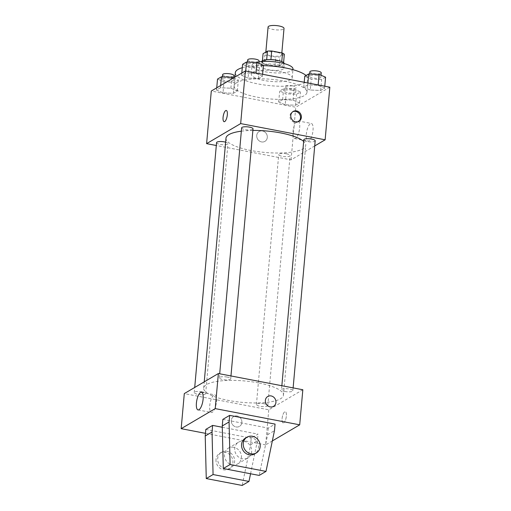 <?xml version="1.0" encoding="UTF-8"?>
<svg xmlns="http://www.w3.org/2000/svg" width="511" height="511" viewBox="0 0 511 511"><rect width="100%" height="100%" fill="white"/><g stroke="black" fill="none" stroke-linecap="round" stroke-linejoin="round"><path stroke-width="0.38" stroke-dasharray="2.56 1.92" d="M268.077 27.006A7.997 2.153 -174.9 0 0 275.857 29.855A7.997 2.153 -174.9 0 0 284.014 28.424M276.681 52.269A7.997 2.153 -174.9 0 0 265.733 53.316A7.997 2.153 -174.9 0 0 273.506 56.165A7.997 2.153 -174.9 0 0 281.663 54.734A7.997 2.153 -174.9 0 0 276.681 52.269M284.327 54.358L279.958 56.932A10.859 2.919 -174.9 0 1 275.71 57.072L264.877 54.99A10.859 2.919 -174.9 0 1 263.069 53.687M262.437 60.72L262.284 62.457L266.672 59.704M270.919 59.595L281.759 61.588M270.907 59.749A10.859 2.919 -174.9 0 0 266.653 59.889M262.284 62.457A10.859 2.919 -174.9 0 0 264.091 63.76L264.877 54.99M281.74 61.831A10.859 2.919 -174.9 0 1 283.548 63.128L279.178 65.702A10.859 2.919 -174.9 0 1 274.924 65.842L264.091 63.76M284.288 63.613A11.427 3.072 5.1 0 1 284.295 63.811A11.427 3.072 5.1 0 1 272.644 65.855A11.427 3.072 5.1 0 1 261.536 61.78A11.427 3.072 5.1 0 1 261.575 61.582M261.964 65.153A11.427 3.072 -174.9 0 0 261.14 66.162A11.427 3.072 -174.9 0 0 272.248 70.237A11.427 3.072 -174.9 0 0 283.905 68.199A11.427 3.072 -174.9 0 0 276.783 64.673A11.427 3.072 -174.9 0 0 261.964 65.153M279.178 65.702L279.958 56.932M283.548 63.128L283.592 62.61M274.924 65.842L275.71 57.072M293.007 69.011A20.568 5.532 5.1 0 1 272.031 72.69A20.568 5.532 5.1 0 1 252.038 65.351A20.568 5.532 5.1 0 1 253.52 63.53A20.568 5.532 5.1 0 1 258.994 61.895M252.734 72.3A20.568 5.532 5.1 0 1 275.889 70.857A20.568 5.532 5.1 0 1 292.228 77.781A20.568 5.532 5.1 0 1 271.252 81.46A20.568 5.532 5.1 0 1 251.252 74.121A20.568 5.532 5.1 0 1 252.734 72.3M242.284 67.708A36.562 9.83 5.1 0 1 263.376 65.657M306.07 75.487A36.562 9.83 5.1 0 1 308.159 79.199A36.562 9.83 5.1 0 1 270.868 85.739A36.562 9.83 5.1 0 1 235.322 72.703M236.778 82.622A36.562 9.83 -174.9 0 0 234.147 85.854A36.562 9.83 -174.9 0 0 269.693 98.898A36.562 9.83 -174.9 0 0 306.99 92.357A36.562 9.83 -174.9 0 0 284.193 81.083A36.562 9.83 -174.9 0 0 236.778 82.622M223.013 92.836L216.536 90.057L220.465 87.739L230.883 88.205L237.36 90.984L233.425 93.296L223.013 92.836L216.536 90.057L220.465 87.739L230.883 88.205L237.36 90.984L233.425 93.296L223.013 92.836L223.99 81.869L217.514 79.09M285.183 104.768L278.699 101.989L282.634 99.671L293.046 100.137L299.529 102.915L295.594 105.234L285.183 104.768L278.699 101.989L282.634 99.671L293.046 100.137L299.529 102.915L295.594 105.234L285.183 104.768L286.16 93.807L279.677 91.028L283.611 88.71L294.029 89.176L300.506 91.954L296.572 94.267L286.16 93.807M329.831 87.183L295.767 107.24L211.299 91.022M248.084 78.074L241.607 75.296L245.542 72.977L255.954 73.443L262.43 76.222L258.502 78.541L248.084 78.074L241.607 75.296L245.542 72.977L255.954 73.443L262.43 76.222L258.502 78.541L248.084 78.074L249.061 67.113L242.584 64.335M310.254 90.006L303.77 87.228L307.705 84.915L318.123 85.375L324.6 88.154L320.665 90.473L310.254 90.006L303.77 87.228L307.705 84.915L318.123 85.375L324.6 88.154L320.665 90.473L310.254 90.006L311.231 79.045L304.754 76.267M252.875 130.439A40.037 10.763 -174.9 0 0 241.339 131.18M225.99 138.168A40.037 10.763 -174.9 0 0 264.915 152.444A40.037 10.763 -174.9 0 0 305.75 145.284A40.037 10.763 -174.9 0 0 303.655 141.394M314.725 145.935L291.072 159.86L216.306 145.507M286.55 153.817A5.71 1.533 -174.9 0 0 278.725 154.565A5.71 1.533 -174.9 0 0 284.282 156.602A5.71 1.533 -174.9 0 0 290.107 155.58A5.71 1.533 -174.9 0 0 286.55 153.817M216.562 142.633A5.71 1.533 -174.9 0 0 222.113 144.67A5.71 1.533 -174.9 0 0 227.944 143.648A5.71 1.533 -174.9 0 0 225.632 142.179M241.633 127.871A5.71 1.533 -174.9 0 0 247.19 129.909A5.71 1.533 -174.9 0 0 253.015 128.887M315.178 140.819A5.71 1.533 5.1 0 1 307.36 141.566A5.71 1.533 5.1 0 1 303.802 139.803M291.072 159.86L295.767 107.24M313.019 130.318A8.987 3.047 -79.1 0 0 311.365 123.464A8.987 3.047 -79.1 0 0 306.677 131.717A8.987 3.047 -79.1 0 0 307.973 141.119A8.987 3.047 -79.1 0 0 313.019 130.318M262.507 130.963A5.71 5.148 59.5 0 0 259.122 131.519A5.71 5.148 59.5 0 0 257.582 139.056A5.71 5.148 59.5 0 0 264.915 141.368A5.71 5.148 59.5 0 0 267.164 135.594A5.71 5.148 59.5 0 0 262.507 130.963A5.71 5.148 59.5 0 0 259.122 131.519A5.71 5.148 59.5 0 0 257.582 139.056A5.71 5.148 59.5 0 0 264.922 141.362A5.71 5.148 59.5 0 0 267.164 135.594A5.71 5.148 59.5 0 0 262.507 130.963M298.539 121.541A5.71 5.148 -120.5 0 1 298.124 121.816A5.71 5.148 -120.5 0 1 294.738 122.378A5.71 5.148 -120.5 0 1 290.082 117.741A5.71 5.148 -120.5 0 1 292.33 111.973A5.71 5.148 -120.5 0 1 292.771 111.743M299.676 127.756A8.987 3.047 -79.1 0 0 298.015 120.903A8.987 3.047 -79.1 0 0 293.333 129.155A8.987 3.047 -79.1 0 0 294.63 138.558A8.987 3.047 -79.1 0 0 299.676 127.756M226.284 110.465L226.284 110.465A5.71 1.935 100.9 0 1 227.338 114.828A5.71 1.935 100.9 0 1 224.131 121.688A5.71 1.935 100.9 0 1 224.125 121.688L224.125 121.688M258.483 382.886A40.037 10.763 -174.9 0 0 203.685 388.111A40.037 10.763 -174.9 0 0 242.61 402.393A40.037 10.763 -174.9 0 0 283.445 395.233A40.037 10.763 -174.9 0 0 258.483 382.886M285.055 391.509A5.71 1.533 5.1 0 1 281.491 389.752A5.71 1.533 5.1 0 1 287.323 388.73A5.71 1.533 5.1 0 1 292.873 390.768A5.71 1.533 5.1 0 1 285.055 391.509M202.075 391.828A5.71 1.533 -174.9 0 0 194.25 392.576A5.71 1.533 -174.9 0 0 199.807 394.613A5.71 1.533 -174.9 0 0 205.633 393.591A5.71 1.533 -174.9 0 0 202.075 391.828M227.146 377.073A5.71 1.533 -174.9 0 0 219.328 377.814A5.71 1.533 -174.9 0 0 224.878 379.852A5.71 1.533 -174.9 0 0 230.71 378.83A5.71 1.533 -174.9 0 0 227.146 377.073M264.238 403.767A5.71 1.533 -174.9 0 0 256.42 404.508A5.71 1.533 -174.9 0 0 261.977 406.545A5.71 1.533 -174.9 0 0 267.802 405.523A5.71 1.533 -174.9 0 0 264.238 403.767M302.831 389.752L268.767 409.803L184.299 393.591M216.46 401.697A8.987 3.047 -79.1 0 0 214.805 394.837A8.987 3.047 -79.1 0 0 210.123 403.09A8.987 3.047 -79.1 0 0 211.413 412.492A8.987 3.047 -79.1 0 0 216.46 401.697M241.863 422.482A5.71 5.148 59.5 0 0 239.32 416.97A5.71 5.148 59.5 0 0 233.68 416.542A5.71 5.148 59.5 0 0 232.141 424.079A5.71 5.148 59.5 0 0 239.48 426.391A5.71 5.148 59.5 0 0 241.863 422.482A5.71 5.148 -120.5 0 1 239.48 426.391A5.71 5.148 -120.5 0 1 232.141 424.079A5.71 5.148 -120.5 0 1 233.687 416.542A5.71 5.148 -120.5 0 1 239.32 416.97A5.71 5.148 -120.5 0 1 241.863 422.482M272.331 440.942L265.631 444.883L268.767 409.803M265.631 444.883L205.46 433.334M283.746 422.801A5.71 1.935 -79.1 0 0 286.269 416.867A5.71 1.935 -79.1 0 0 285.31 411.706A5.71 1.935 -79.1 0 0 282.334 416.95A5.71 1.935 -79.1 0 0 283.151 422.929A5.71 1.935 -79.1 0 0 283.746 422.801A5.71 1.935 100.9 0 1 283.151 422.929A5.71 1.935 100.9 0 1 282.328 416.95A5.71 1.935 100.9 0 1 285.304 411.706A5.71 1.935 100.9 0 1 286.262 416.867A5.71 1.935 100.9 0 1 283.739 422.801M267.751 396.491L267.745 396.491A5.71 5.148 59.5 0 0 265.369 400.4A5.71 5.148 59.5 0 0 267.911 405.906A5.71 5.148 59.5 0 0 273.545 406.341L273.545 406.341M222.841 419.384L268.243 428.103L275.059 424.092M222.285 427.253L258.023 434.114L251.208 438.125L250.626 444.704L242.157 485.45M205.812 429.412L251.208 438.125M233.757 447.297A9.141 8.24 59.5 0 0 228.34 448.192A9.141 8.24 59.5 0 0 225.875 460.251A9.141 8.24 59.5 0 0 237.615 463.95A9.141 8.24 59.5 0 0 241.211 454.713A9.141 8.24 59.5 0 0 233.757 447.297M250.562 473.767L257.435 440.693L258.023 434.114M243.977 441.28A9.141 8.24 -120.5 0 1 251.431 448.696A9.141 8.24 -120.5 0 1 247.835 457.933A9.141 8.24 -120.5 0 1 242.412 458.821A9.141 8.24 -120.5 0 1 234.964 451.411A9.141 8.24 -120.5 0 1 238.56 442.175A9.141 8.24 -120.5 0 1 243.977 441.28M268.243 428.103L267.655 434.676L259.186 475.422M245.369 438.163A9.141 8.24 -120.5 0 1 257.11 441.862A9.141 8.24 -120.5 0 1 254.644 453.921M225.377 468.849A9.141 8.24 -120.5 0 1 217.718 458.456A9.141 8.24 -120.5 0 1 221.525 452.203A9.141 8.24 -120.5 0 1 233.265 455.895A9.141 8.24 -120.5 0 1 230.8 467.955A9.141 8.24 -120.5 0 1 225.377 468.849M216.012 459.459A9.141 8.24 59.5 0 0 220.081 468.274A9.141 8.24 59.5 0 0 229.094 468.957A9.141 8.24 59.5 0 0 231.56 456.898A9.141 8.24 59.5 0 0 219.819 453.206A9.141 8.24 59.5 0 0 216.012 459.459M250.626 444.704L257.435 440.693M267.655 434.676L274.471 430.664M325.577 77.193L321.643 79.512L311.231 79.045M317.293 75.475A5.71 1.533 -174.9 0 0 309.474 76.222A5.71 1.533 -174.9 0 0 315.031 78.26A5.71 1.533 -174.9 0 0 320.857 77.238A5.71 1.533 -174.9 0 0 317.293 75.475M303.77 87.228L304.217 82.271M307.705 84.915L307.877 82.974M318.123 85.375L318.161 84.947M324.6 88.154L324.772 86.212M320.665 90.473L321.643 79.512M309.864 71.84A5.71 1.533 -174.9 0 0 315.421 73.878A5.71 1.533 -174.9 0 0 321.247 72.856M292.222 90.236A5.71 1.533 -174.9 0 0 284.403 90.984A5.71 1.533 -174.9 0 0 289.954 93.021A5.71 1.533 -174.9 0 0 295.786 91.999A5.71 1.533 -174.9 0 0 292.222 90.236M278.699 101.989L279.677 91.028M282.634 99.671L283.611 88.71M293.046 100.137L294.029 89.176M299.529 102.915L300.506 91.954M295.594 105.234L296.572 94.267M292.611 85.848A5.71 1.533 -174.9 0 0 284.793 86.595A5.71 1.533 -174.9 0 0 290.35 88.633A5.71 1.533 -174.9 0 0 296.176 87.611A5.71 1.533 -174.9 0 0 292.611 85.848M263.414 65.261L259.479 67.573L249.061 67.113M255.13 63.543A5.71 1.533 -174.9 0 0 247.305 64.29A5.71 1.533 -174.9 0 0 252.862 66.328A5.71 1.533 -174.9 0 0 258.687 65.306A5.71 1.533 -174.9 0 0 255.13 63.543M241.607 75.296L241.805 73.067M245.542 72.977L245.714 71.035M255.954 73.443L255.992 73.009M262.43 76.222L262.609 74.28M258.502 78.541L259.479 67.573M247.701 59.902A5.71 1.533 -174.9 0 0 253.252 61.94A5.71 1.533 -174.9 0 0 259.077 60.918M233.514 77.947L238.337 80.016L234.408 82.335L223.99 81.869M230.052 78.304A5.71 1.533 -174.9 0 0 222.234 79.045A5.71 1.533 -174.9 0 0 227.791 81.083A5.71 1.533 -174.9 0 0 233.616 80.061A5.71 1.533 -174.9 0 0 230.052 78.304M216.536 90.057L216.734 87.828M220.465 87.739L220.669 85.509M230.883 88.205L231.7 79.013M237.36 90.984L238.337 80.016M233.425 93.296L234.408 82.335M222.624 74.663A5.71 1.533 -174.9 0 0 228.181 76.701A5.71 1.533 -174.9 0 0 234.006 75.679M265.841 52.058L265.733 53.316M281.829 52.927L281.663 54.734M283.905 68.199L284.295 63.811M261.14 66.162L261.536 61.78M292.228 77.781L292.95 69.688M251.252 74.121L252.038 65.351M306.99 92.357L308.159 79.199M234.147 85.854L234.926 77.116M298.124 121.816L298.986 121.311M292.33 111.973L293.186 111.462M294.63 138.558L307.973 141.119M298.015 120.903L311.365 123.464M283.445 395.233L305.75 145.284M203.685 388.111L204.24 381.851M281.855 385.722L281.491 389.752M293.129 387.887L292.873 390.768M205.633 393.591L227.944 143.648M194.25 392.576L194.71 387.459M230.71 378.83L230.966 375.955M219.328 377.814L219.685 373.79M267.802 405.523L290.107 155.58M256.42 404.508L278.725 154.565M198.07 409.931L211.413 412.492M201.462 392.276L214.805 394.837M237.615 463.95L247.835 457.933M228.34 448.192L238.56 442.175M229.094 468.957L230.8 467.955M219.819 453.206L221.525 452.203M320.857 77.238L321.036 75.245M309.474 76.222L309.672 73.993M295.786 91.999L296.176 87.611M284.403 90.984L284.793 86.595M258.687 65.306L258.866 63.313M247.305 64.29L247.503 62.061M233.616 80.061L233.821 77.768M222.234 79.045L222.432 76.822"/><path stroke-width="0.77" d="M281.829 52.927L284.014 28.424A7.997 2.153 -174.9 0 0 279.025 25.959A7.997 2.153 -174.9 0 0 268.077 27.006L265.841 52.058M262.437 60.72L263.069 53.687L267.438 51.119A10.859 2.919 -174.9 0 1 271.686 50.979L282.519 53.061A10.859 2.919 -174.9 0 1 284.327 54.358L283.592 62.61M266.672 59.704L267.438 51.119M281.759 61.588L282.519 53.061M270.919 59.595L271.686 50.979M261.575 61.582A11.427 3.072 5.1 0 1 262.354 60.771A11.427 3.072 5.1 0 1 274.854 59.921A11.427 3.072 5.1 0 1 284.288 63.613M258.994 61.895A20.568 5.532 5.1 0 1 281.191 62.872A20.568 5.532 5.1 0 1 293.007 69.011L292.95 69.688M234.926 77.116L235.322 72.703A36.562 9.83 5.1 0 1 237.954 69.464A36.562 9.83 5.1 0 1 242.284 67.708M263.376 65.657A36.562 9.83 5.1 0 1 306.07 75.487M216.306 145.507L206.604 143.642L211.299 91.022L245.369 70.972L329.831 87.183L325.137 139.803L314.725 145.935M206.604 143.642L240.668 123.592L245.369 70.972M227.331 114.828A5.71 1.935 100.9 0 1 224.125 121.688A5.71 1.935 100.9 0 1 223.301 115.716A5.71 1.935 100.9 0 1 226.277 110.465A5.71 1.935 100.9 0 1 227.331 114.828M303.655 141.394A40.037 10.763 -174.9 0 0 280.795 132.943A40.037 10.763 -174.9 0 0 252.875 130.439M241.339 131.18A40.037 10.763 -174.9 0 0 225.99 138.168L204.24 381.851M240.668 123.592L325.137 139.803M225.632 142.179A5.71 1.533 -174.9 0 0 224.38 141.886A5.71 1.533 -174.9 0 0 216.562 142.633L194.71 387.459M230.966 375.955L253.015 128.887A5.71 1.533 -174.9 0 0 249.451 127.124A5.71 1.533 -174.9 0 0 241.633 127.871L219.685 373.79M281.855 385.722L303.802 139.803A5.71 1.533 5.1 0 1 309.628 138.781A5.71 1.533 5.1 0 1 315.178 140.819L293.129 387.887M295.594 121.867A5.71 5.148 -120.5 0 1 290.938 117.236A5.71 5.148 -120.5 0 1 293.186 111.462A5.71 5.148 -120.5 0 1 300.525 113.774A5.71 5.148 -120.5 0 1 298.986 121.311A5.71 5.148 -120.5 0 1 295.594 121.867M292.771 111.743A5.71 5.148 -120.5 0 1 299.663 114.279A5.71 5.148 -120.5 0 1 298.539 121.541M224.125 121.688A5.71 1.935 100.9 0 1 223.307 115.716A5.71 1.935 100.9 0 1 226.284 110.465M205.46 433.334L181.169 428.672L184.299 393.591L218.363 373.535L302.831 389.752L299.702 424.833L272.331 440.942M203.116 399.129A8.987 3.047 100.9 0 1 198.07 409.931A8.987 3.047 100.9 0 1 196.773 400.528A8.987 3.047 100.9 0 1 201.462 392.276A8.987 3.047 100.9 0 1 203.116 399.129M181.169 428.672L215.233 408.615L218.363 373.535M265.369 400.4A5.71 5.148 -120.5 0 1 267.751 396.491A5.71 5.148 -120.5 0 1 275.084 398.804A5.71 5.148 -120.5 0 1 273.545 406.334A5.71 5.148 -120.5 0 1 267.911 405.906A5.71 5.148 -120.5 0 1 265.369 400.4M215.233 408.615L299.702 424.833M273.545 406.341A5.71 5.148 59.5 0 0 275.084 398.804A5.71 5.148 59.5 0 0 267.745 396.491M266.001 471.41L259.186 475.422L223.288 468.53L222.253 425.963L222.841 419.384L229.656 415.373L275.059 424.092L274.471 430.664L266.001 471.41L230.103 464.525L229.069 421.952L229.656 415.373M212.621 425.401L212.033 431.98L213.068 474.547L248.966 481.439L242.157 485.45L206.259 478.558L205.224 435.992L205.812 429.412L212.621 425.401L222.285 427.253M248.966 481.439L250.562 473.767M256.35 452.918L254.644 453.921A9.141 8.24 -120.5 0 1 245.631 453.231A9.141 8.24 -120.5 0 1 241.562 444.423A9.141 8.24 -120.5 0 1 245.369 438.163L247.075 437.161A9.141 8.24 -120.5 0 1 258.815 440.859A9.141 8.24 -120.5 0 1 256.35 452.918A9.141 8.24 -120.5 0 1 247.33 452.229A9.141 8.24 -120.5 0 1 243.262 443.42A9.141 8.24 -120.5 0 1 247.075 437.161M205.224 435.992L212.033 431.98M206.259 478.558L213.068 474.547M223.288 468.53L230.103 464.525M222.253 425.963L229.069 421.952M304.217 82.271L304.754 76.267L308.682 73.948L319.1 74.414L325.577 77.193L324.772 86.212M307.877 82.974L308.682 73.948M318.161 84.947L319.1 74.414M321.036 75.245L321.247 72.856A5.71 1.533 -174.9 0 0 317.689 71.093A5.71 1.533 -174.9 0 0 309.864 71.84L309.672 73.993M241.805 73.067L242.584 64.335L246.519 62.016L256.931 62.483L263.414 65.261L262.609 74.28M245.714 71.035L246.519 62.016M255.992 73.009L256.931 62.483M258.866 63.313L259.077 60.918A5.71 1.533 -174.9 0 0 255.519 59.161A5.71 1.533 -174.9 0 0 247.701 59.902L247.503 62.061M216.734 87.828L217.514 79.09L221.448 76.778L231.86 77.238L233.514 77.947M220.669 85.509L221.448 76.778M231.7 79.013L231.86 77.238M233.821 77.768L234.006 75.679A5.71 1.533 -174.9 0 0 230.448 73.916A5.71 1.533 -174.9 0 0 222.624 74.663L222.432 76.822"/></g></svg>
